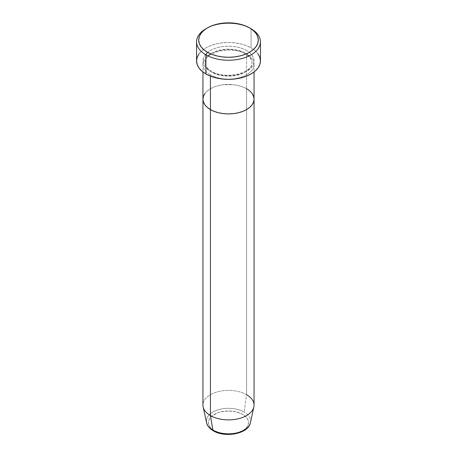 <?xml version="1.0" encoding="UTF-8"?>
<svg xmlns="http://www.w3.org/2000/svg" width="457" height="457" viewBox="0 0 457 457"><rect width="100%" height="100%" fill="white"/><g stroke="black" fill="none" stroke-linecap="round" stroke-linejoin="round"><path stroke-width="0.34" stroke-dasharray="2.29 1.71" d="M246.569 50.493A25.552 14.75 0 0 0 210.431 50.493A25.552 14.75 0 0 0 210.431 71.349L214.304 73.183L218.72 74.548L223.513 75.388L228.5 75.673L233.487 75.388L238.28 74.548L242.696 73.183L246.569 71.349L249.745 69.116L252.104 66.568L253.561 63.797L254.052 60.918L253.561 58.045L252.104 55.274L249.745 52.726L246.569 50.493L242.696 48.653L238.28 47.294L233.487 46.454L228.5 46.168L223.513 46.454L218.72 47.294L214.304 48.653L210.431 50.493L207.255 52.726L204.896 55.274L203.439 58.045L202.948 60.918L203.439 63.797L204.896 66.568L207.255 69.116L210.431 71.349A25.552 14.75 0 0 0 246.569 71.349A25.552 14.75 0 0 0 246.569 50.493M211.939 72.217A23.421 13.521 180 0 1 205.29 60.844A23.421 13.521 180 0 1 221.017 49.847A23.421 13.521 180 0 1 245.061 53.098A23.421 13.521 0 0 0 221.017 49.847A23.421 13.521 0 0 0 205.29 60.844A23.421 13.521 0 0 0 211.939 72.217A23.421 13.521 0 0 0 235.983 75.474A23.421 13.521 0 0 0 251.71 64.477A23.421 13.521 0 0 0 245.061 53.098A23.421 13.521 180 0 1 251.71 64.477A23.421 13.521 180 0 1 235.983 75.474A23.421 13.521 180 0 1 211.939 72.217M210.431 74.828A25.552 14.75 180 0 1 210.431 53.966A25.552 14.75 180 0 1 246.569 53.966A25.552 14.75 180 0 1 254.052 64.397A25.552 14.75 180 0 1 238.28 78.027A25.552 14.75 180 0 1 210.431 74.828L210.431 76.125L210.431 74.828A25.552 14.75 180 0 1 202.948 64.397A25.552 14.75 180 0 1 218.72 50.767A25.552 14.75 180 0 1 246.569 53.966L246.569 88.738L246.569 53.966A25.552 14.75 180 0 1 246.569 74.828A25.552 14.75 180 0 1 210.431 74.828M254.052 99.163A25.552 14.75 0 0 0 246.569 88.738L249.745 90.972L252.104 93.519L249.745 90.972L246.569 88.738A25.552 14.75 0 0 0 218.72 85.539A25.552 14.75 0 0 0 202.948 99.163A25.552 14.75 180 0 1 218.72 85.539A25.552 14.75 180 0 1 246.569 88.738L246.569 394.699L246.569 88.738L242.696 86.899L246.569 88.738M260.439 60.918A31.939 18.44 0 0 0 251.082 47.882L251.082 28.762L251.082 47.882A31.939 18.44 0 0 0 216.281 43.883A31.939 18.44 0 0 0 196.561 60.918M204.896 93.519L207.255 90.972L210.431 88.738L214.304 86.899L218.72 85.539L223.513 84.699L233.487 84.699L238.28 85.539L242.696 86.899L238.28 85.539L233.487 84.699L223.513 84.699L218.72 85.539L214.304 86.899L210.431 88.738L207.255 90.972L204.896 93.519M206.695 28.328A31.939 18.44 180 0 1 251.082 28.762A31.939 18.44 0 0 0 205.918 28.762M198.995 53.863L201.948 50.676L205.918 47.882L210.757 45.591L216.281 43.883L222.268 42.838L228.5 42.484L234.732 42.838L240.719 43.883L246.243 45.591L251.082 47.882L255.052 50.676L258.005 53.863M236.155 433.185L242.65 430.683L245.135 428.929L246.986 426.935L248.122 424.77L248.511 422.514L248.122 420.257L246.986 418.092L245.135 416.099L242.65 414.345A20.011 11.551 0 0 0 214.35 414.345A20.011 11.551 0 0 0 214.35 430.683A20.011 11.551 0 0 0 242.65 430.683A20.011 11.551 0 0 0 242.65 414.345L236.155 411.843L228.5 410.963L220.845 411.843L217.383 412.911L211.865 416.099L210.014 418.092L208.878 420.257L208.489 422.514L208.878 424.77L210.014 426.935L211.865 428.929L214.35 430.683L220.845 433.185M250.43 422.668A22.107 12.762 0 0 0 244.129 412.054A22.107 12.762 180 0 1 249.933 424.199M254.052 405.131A25.552 14.75 0 0 0 246.569 394.699L244.129 412.054L246.569 394.699A25.552 14.75 0 0 0 218.72 391.5A25.552 14.75 0 0 0 202.948 405.131M203.148 406.97A25.552 14.75 180 0 1 217.269 391.883A25.552 14.75 180 0 1 246.569 394.699M206.398 420.868A22.107 12.762 180 0 1 220.211 409.244A22.107 12.762 180 0 1 244.129 412.054A22.107 12.762 0 0 0 218.783 409.615A22.107 12.762 0 0 0 206.57 422.668M211.5 71.246C204.833 66.945 205.067 63.597 205.079 62.66C203.159 52.801 231.973 45.003 245.5 54.075C252.127 58.336 251.938 61.684 251.921 62.66C253.841 72.514 225.027 80.312 211.5 71.246M254.052 64.397L254.052 71.983M202.948 64.397L202.948 71.983"/><path stroke-width="0.69" d="M207.421 27.888L205.918 28.762A31.939 18.44 0 0 0 205.918 54.834L207.421 52.229A29.808 17.212 180 0 1 207.421 27.888A29.808 17.212 180 0 1 249.579 27.888L245.061 25.752L239.908 24.158L234.315 23.181L228.5 22.85L222.685 23.181L217.092 24.158L211.939 25.752L207.421 27.888L203.713 30.499L200.96 33.475L199.263 36.703L198.692 40.062L199.263 43.415L200.96 46.643L203.713 49.619L207.421 52.229L211.939 54.366L217.092 55.96L222.685 56.936L228.5 57.268L234.315 56.936L239.908 55.96L245.061 54.366L249.579 52.229L253.287 49.619L256.04 46.643L257.737 43.415L258.308 40.062L257.737 36.703L256.04 33.475L253.287 30.499L249.579 27.888A29.808 17.212 180 0 1 249.579 52.229A29.808 17.212 180 0 1 207.421 52.229L205.918 54.834A31.939 18.44 0 0 0 251.082 54.834A31.939 18.44 0 0 0 251.082 28.762L251.082 28.762A31.939 18.44 180 0 1 260.439 41.798A31.939 18.44 180 0 1 240.719 58.833A31.939 18.44 180 0 1 205.918 54.834L205.918 73.96A31.939 18.44 0 0 0 240.719 77.953A31.939 18.44 0 0 0 260.439 60.918L259.822 64.517L258.005 67.979L255.052 71.166L251.082 73.96L246.243 76.25L240.719 77.953L234.732 79.004L228.5 79.358L222.268 79.004L216.281 77.953L210.757 76.25L205.918 73.96L205.918 54.834A31.939 18.44 180 0 1 196.561 41.798A31.939 18.44 180 0 1 206.695 28.328M210.431 76.125L210.431 109.594A25.552 14.75 0 0 0 238.28 112.793A25.552 14.75 0 0 0 254.052 99.163L253.561 102.042L252.104 104.813L249.745 107.361L246.569 109.594L242.696 111.428L238.28 112.793L233.487 113.633L228.5 113.919L223.513 113.633L218.72 112.793L214.304 111.428L210.431 109.594L207.255 107.361L204.896 104.813L203.439 102.042L202.948 99.163L203.439 96.29L204.896 93.519L203.439 96.29L202.948 99.163A25.552 14.75 0 0 0 210.431 109.594L210.431 76.125M246.569 88.738A25.552 14.75 180 0 1 254.052 99.163L253.561 96.29L252.104 93.519L253.561 96.29L254.052 99.163A25.552 14.75 180 0 1 238.28 112.793A25.552 14.75 180 0 1 210.431 109.594L210.431 415.562L212.871 430.1A2.131 1.228 120 0 0 213.293 430.791A2.131 1.228 -60 0 1 212.871 430.1A22.107 12.762 0 0 0 235.669 433.15A22.107 12.762 0 0 0 250.43 422.668C248.534 433.859 225.124 438.12 213.288 430.785C208.118 427.632 206.821 424.285 206.57 422.668A22.107 12.762 0 0 0 212.871 430.1L210.431 415.562A25.552 14.75 0 0 0 238.28 418.755A25.552 14.75 0 0 0 254.052 405.131L254.052 99.163L253.561 102.042L252.104 104.813L249.745 107.361L246.569 109.594L242.696 111.428L238.28 112.793L233.487 113.633L228.5 113.919L223.513 113.633L218.72 112.793L214.304 111.428L210.431 109.594L207.255 107.361L204.896 104.813L203.439 102.042L202.948 99.163L202.948 405.131A25.552 14.75 0 0 0 210.431 415.562L210.431 109.594A25.552 14.75 180 0 1 202.948 99.163L202.948 71.983M196.561 41.798L196.561 60.918A31.939 18.44 0 0 0 205.918 73.96L201.948 71.166L198.995 67.979L197.178 64.517L196.561 60.918L197.178 57.325L198.995 53.863M258.005 53.863L259.822 57.325L260.439 60.918L260.439 41.798M249.933 424.199A22.107 12.762 180 0 1 234.378 433.379A22.107 12.762 180 0 1 212.871 430.1A22.107 12.762 180 0 1 206.398 420.868M246.569 394.699A25.552 14.75 180 0 1 253.852 406.97A25.552 14.75 180 0 1 236.783 419.086A25.552 14.75 180 0 1 210.431 415.562A25.552 14.75 180 0 1 203.148 406.97L206.57 422.668M220.845 433.185L228.5 434.064L236.155 433.185M251.082 28.762L249.579 27.888M254.052 71.983L254.052 99.163M253.852 406.97L250.43 422.668"/></g></svg>
